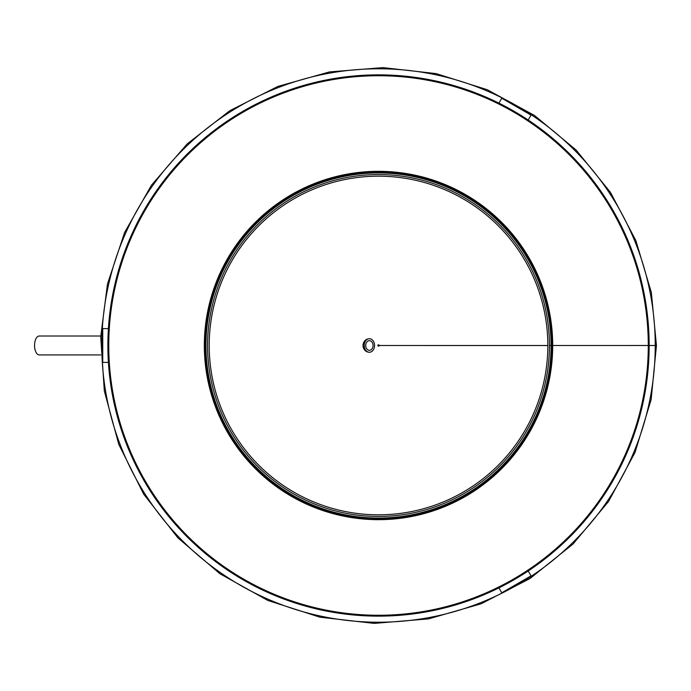 <?xml version="1.0" encoding="UTF-8"?>
<svg xmlns="http://www.w3.org/2000/svg" width="691" height="691" viewBox="0 0 691 691"><rect width="100%" height="100%" fill="white"/><g stroke="black" fill="none" stroke-linecap="round" stroke-linejoin="round"><path stroke-width="1.04" d="M547.833 345.526L379.195 345.5A0.674 0.674 0 0 0 378.176 344.913A0.674 0.674 0 0 0 378.176 346.087A0.674 0.674 0 0 0 379.195 345.5L547.833 345.5A169.312 169.312 0 0 1 293.865 492.13A169.312 169.312 0 0 1 293.856 198.87A169.312 169.312 0 0 1 547.833 345.5A169.312 169.312 0 0 1 293.865 492.13A169.312 169.312 0 0 1 293.856 198.87A169.312 169.312 0 0 1 547.833 345.5A169.312 169.312 0 0 1 293.865 492.13A169.312 169.312 0 0 1 293.856 198.87A169.312 169.312 0 0 1 547.833 345.5L546.754 345.5A168.233 168.233 0 0 1 546.754 345.526M655.232 345.491L656.45 345.491L651.345 292.474L635.841 240.485L610.421 192.305L576.173 150.094L534.566 115.501L487.276 89.726L436.09 73.6L382.883 67.606L329.503 71.924L277.842 86.444L229.766 110.715L187.097 143.987L151.536 185.102L124.622 232.461L107.485 283.941L100.722 336.776L104.324 390.968L118.792 444.417L143.676 494.143L177.863 537.823L219.833 573.685L267.806 600.436L319.907 617.175L374.151 623.394L428.567 618.886L481.169 603.787L529.962 578.557L573.038 544.024L608.581 501.441L635.012 452.519L651.147 399.553L656.45 345.5L655.232 345.5A276.72 276.72 0 0 1 240.157 585.147A276.72 276.72 0 0 1 240.157 105.861A276.72 276.72 0 0 1 655.232 345.491L649.151 345.491L655.232 345.5M648.339 345.491L649.151 345.491A270.63 270.63 0 0 0 649.151 345.491A270.63 270.63 0 0 1 243.206 579.879A270.63 270.63 0 0 1 243.197 111.13A270.63 270.63 0 0 1 649.151 345.491L648.339 345.5A269.818 269.818 0 0 1 243.603 579.17A269.818 269.818 0 0 1 243.603 111.83A269.818 269.818 0 0 1 648.339 345.491L648.339 345.5M552.696 345.5L648.279 345.491A269.758 269.758 0 0 1 243.638 579.118A269.758 269.758 0 0 1 243.638 111.882A269.758 269.758 0 0 1 648.279 345.491L552.696 345.5A174.184 174.184 0 0 1 291.429 496.345A174.184 174.184 0 0 1 291.421 194.655A174.184 174.184 0 0 1 552.696 345.5L551.884 345.5A173.372 173.372 0 0 1 291.835 495.646A173.372 173.372 0 0 1 291.827 195.354A173.372 173.372 0 0 1 551.884 345.5L552.696 345.5M549.457 345.5L551.072 345.5A172.56 172.56 0 0 1 292.241 494.937A172.56 172.56 0 0 1 292.233 196.063A172.56 172.56 0 0 1 551.072 345.5L549.457 345.5A170.936 170.936 0 0 1 293.053 493.538A170.936 170.936 0 0 1 293.044 197.462A170.936 170.936 0 0 1 549.457 345.5M369.219 352.255L369.054 352.263C365.479 351.874 363.457 349.62 362.982 345.5C363.457 341.38 365.479 339.126 369.054 338.737L369.219 338.745M109.221 362.395L102.743 362.395L102.743 328.605L109.221 328.605M527.794 570.265L531.034 575.871L501.77 592.774L498.531 587.16M498.531 103.84L501.77 98.226L531.034 115.129L527.794 120.735M100.748 336.007L39.283 336.007A9.467 4.733 90 0 0 34.55 345.465A9.467 4.733 90 0 0 39.283 354.932L100.731 354.941M366.904 351.443A6.012 4.612 -90 0 1 364.753 350.19M363.647 348.497A6.012 4.612 -90 0 1 363.406 347.875A6.012 4.612 -90 0 1 363.647 342.503M364.753 340.81A6.012 4.612 -90 0 1 365.815 339.972A6.012 4.612 -90 0 1 366.904 339.557M367.327 339.29A6.763 5.174 90 0 0 364.623 348.169A6.763 5.174 90 0 0 371.421 351.71A6.763 5.174 90 0 0 374.133 342.831A6.763 5.174 90 0 0 367.327 339.29M370.834 349.922A4.811 3.688 90 0 0 372.993 344.533A4.811 3.688 90 0 0 369.383 340.689A4.811 3.688 90 0 0 367.923 341.078A4.811 3.688 90 0 0 365.764 346.467A4.811 3.688 90 0 0 369.374 350.311A4.811 3.688 90 0 0 370.834 349.922M365.729 346.182A4.811 3.688 90 0 0 365.729 344.818"/></g></svg>
